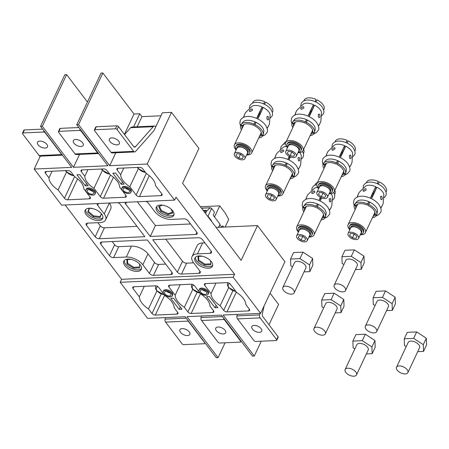 <?xml version="1.0" encoding="UTF-8"?>
<svg xmlns="http://www.w3.org/2000/svg" width="449" height="449" viewBox="0 0 449 449"><rect width="100%" height="100%" fill="white"/><g stroke="black" fill="none" stroke-linecap="round" stroke-linejoin="round"><path stroke-width="0.67" d="M92.634 191.184A3.547 1.858 25.2 0 1 89.66 189.781M87.622 192.099A3.547 1.858 -154.8 0 0 90.945 194.103A3.547 1.858 -154.8 0 0 93.656 193.48A3.547 1.858 -154.8 0 0 93.269 191.846A3.547 1.858 -154.8 0 0 89.946 189.837A3.547 1.858 -154.8 0 0 87.235 190.46A3.547 1.858 -154.8 0 0 87.622 192.099M94.425 191.796A4.995 2.621 -154.8 0 0 89.744 188.967A4.995 2.621 -154.8 0 0 85.927 189.843A4.995 2.621 -154.8 0 0 86.466 192.15A4.995 2.621 -154.8 0 0 91.147 194.978A4.995 2.621 -154.8 0 0 94.963 194.097A4.995 2.621 -154.8 0 0 94.425 191.796M94.963 194.097L95.362 193.255A4.995 2.621 -154.8 0 0 94.823 190.948A4.995 2.621 -154.8 0 0 90.137 188.125A4.995 2.621 -154.8 0 0 86.32 189.001L85.927 189.843M128.487 189.585A3.547 1.858 25.2 0 1 125.512 188.182M123.469 190.499A3.547 1.858 -154.8 0 0 126.798 192.503A3.547 1.858 -154.8 0 0 129.503 191.88A3.547 1.858 -154.8 0 0 129.121 190.247A3.547 1.858 -154.8 0 0 125.799 188.243A3.547 1.858 -154.8 0 0 123.088 188.861A3.547 1.858 -154.8 0 0 123.469 190.499M130.277 190.196A4.995 2.621 -154.8 0 0 125.591 187.368A4.995 2.621 -154.8 0 0 121.774 188.243A4.995 2.621 -154.8 0 0 122.319 190.55A4.995 2.621 -154.8 0 0 127 193.379A4.995 2.621 -154.8 0 0 130.816 192.498A4.995 2.621 -154.8 0 0 130.277 190.196M130.816 192.498L131.215 191.656A4.995 2.621 -154.8 0 0 130.676 189.349A4.995 2.621 -154.8 0 0 125.989 186.526A4.995 2.621 -154.8 0 0 122.173 187.401L121.774 188.243M205.765 291.334A3.547 1.858 25.2 0 1 202.785 289.931M200.748 292.248A3.547 1.858 -154.8 0 0 204.076 294.252A3.547 1.858 -154.8 0 0 206.781 293.629A3.547 1.858 -154.8 0 0 206.4 291.996A3.547 1.858 -154.8 0 0 203.077 289.992A3.547 1.858 -154.8 0 0 200.366 290.61A3.547 1.858 -154.8 0 0 200.748 292.248M207.556 291.945A4.995 2.621 -154.8 0 0 202.869 289.117A4.995 2.621 -154.8 0 0 199.053 289.992A4.995 2.621 -154.8 0 0 199.592 292.299A4.995 2.621 -154.8 0 0 204.278 295.128A4.995 2.621 -154.8 0 0 208.095 294.247A4.995 2.621 -154.8 0 0 207.556 291.945M208.095 294.247L208.493 293.405A4.995 2.621 -154.8 0 0 207.954 291.098A4.995 2.621 -154.8 0 0 203.268 288.275A4.995 2.621 -154.8 0 0 199.451 289.15L199.053 289.992M169.913 292.933A3.547 1.858 25.2 0 1 166.938 291.53M164.901 293.848A3.547 1.858 -154.8 0 0 168.223 295.852A3.547 1.858 -154.8 0 0 170.934 295.229A3.547 1.858 -154.8 0 0 170.547 293.595A3.547 1.858 -154.8 0 0 167.224 291.586A3.547 1.858 -154.8 0 0 164.514 292.209A3.547 1.858 -154.8 0 0 164.901 293.848M171.703 293.545A4.995 2.621 -154.8 0 0 167.022 290.716A4.995 2.621 -154.8 0 0 163.206 291.592A4.995 2.621 -154.8 0 0 163.745 293.899A4.995 2.621 -154.8 0 0 168.426 296.727A4.995 2.621 -154.8 0 0 172.242 295.846A4.995 2.621 -154.8 0 0 171.703 293.545M172.242 295.846L172.641 295.004A4.995 2.621 -154.8 0 0 172.102 292.697A4.995 2.621 -154.8 0 0 167.415 289.874A4.995 2.621 -154.8 0 0 163.599 290.75L163.206 291.592M195.994 262.418A9.67 5.068 -154.8 0 0 205.058 267.89A9.67 5.068 -154.8 0 0 212.45 266.19A9.67 5.068 -154.8 0 0 211.4 261.728A9.67 5.068 -154.8 0 0 202.336 256.256A9.67 5.068 -154.8 0 0 194.95 257.956A9.67 5.068 -154.8 0 0 195.994 262.418M195.416 257.266A9.67 5.068 -154.8 0 0 196.696 260.925A9.67 5.068 -154.8 0 0 205.03 266.212A9.67 5.068 -154.8 0 0 212.68 265.393M157.352 211.541A9.67 5.068 -154.8 0 0 166.422 217.013A9.67 5.068 -154.8 0 0 173.808 215.318A9.67 5.068 -154.8 0 0 172.764 210.856A9.67 5.068 -154.8 0 0 163.7 205.384A9.67 5.068 -154.8 0 0 156.308 207.084A9.67 5.068 -154.8 0 0 157.352 211.541M156.78 206.394A9.67 5.068 -154.8 0 0 158.054 210.053A9.67 5.068 -154.8 0 0 166.394 215.34A9.67 5.068 -154.8 0 0 174.044 214.515M86.219 214.717A9.67 5.068 -154.8 0 0 95.283 220.19A9.67 5.068 -154.8 0 0 102.669 218.489A9.67 5.068 -154.8 0 0 101.626 214.027A9.67 5.068 -154.8 0 0 92.561 208.555A9.67 5.068 -154.8 0 0 85.175 210.255A9.67 5.068 -154.8 0 0 86.219 214.717M85.641 209.565A9.67 5.068 -154.8 0 0 86.921 213.224A9.67 5.068 -154.8 0 0 95.255 218.511A9.67 5.068 -154.8 0 0 102.905 217.686M124.856 265.589A9.67 5.068 -154.8 0 0 133.925 271.061A9.67 5.068 -154.8 0 0 141.312 269.361A9.67 5.068 -154.8 0 0 140.268 264.904A9.67 5.068 -154.8 0 0 131.198 259.432A9.67 5.068 -154.8 0 0 123.812 261.127A9.67 5.068 -154.8 0 0 124.856 265.589M124.278 260.437A9.67 5.068 -154.8 0 0 125.557 264.102A9.67 5.068 -154.8 0 0 133.892 269.383A9.67 5.068 -154.8 0 0 141.542 268.564M109.999 141.57A5.478 2.874 -154.8 0 0 115.135 144.673A5.478 2.874 -154.8 0 0 119.322 143.708A5.478 2.874 -154.8 0 0 118.732 141.182A5.478 2.874 -154.8 0 0 113.591 138.079A5.478 2.874 -154.8 0 0 109.41 139.044A5.478 2.874 -154.8 0 0 109.999 141.57M73.945 143.18A5.478 2.874 -154.8 0 0 79.08 146.279A5.478 2.874 -154.8 0 0 83.267 145.319A5.478 2.874 -154.8 0 0 82.678 142.788A5.478 2.874 -154.8 0 0 77.537 139.69A5.478 2.874 -154.8 0 0 73.35 140.649A5.478 2.874 -154.8 0 0 73.945 143.18M38.092 144.78A5.478 2.874 -154.8 0 0 43.227 147.878A5.478 2.874 -154.8 0 0 47.414 146.918A5.478 2.874 -154.8 0 0 46.825 144.387A5.478 2.874 -154.8 0 0 41.684 141.289A5.478 2.874 -154.8 0 0 37.503 142.249A5.478 2.874 -154.8 0 0 38.092 144.78M180.498 332.277A5.478 2.874 -154.8 0 0 185.633 335.375A5.478 2.874 -154.8 0 0 189.82 334.415A5.478 2.874 -154.8 0 0 189.225 331.884A5.478 2.874 -154.8 0 0 184.09 328.786A5.478 2.874 -154.8 0 0 179.903 329.746A5.478 2.874 -154.8 0 0 180.498 332.277M216.345 330.677A5.478 2.874 -154.8 0 0 221.486 333.775A5.478 2.874 -154.8 0 0 225.673 332.816A5.478 2.874 -154.8 0 0 225.078 330.284A5.478 2.874 -154.8 0 0 219.943 327.186A5.478 2.874 -154.8 0 0 215.756 328.146A5.478 2.874 -154.8 0 0 216.345 330.677M252.405 329.066A5.478 2.874 -154.8 0 0 257.541 332.17A5.478 2.874 -154.8 0 0 261.728 331.205A5.478 2.874 -154.8 0 0 261.133 328.679A5.478 2.874 -154.8 0 0 255.997 325.576A5.478 2.874 -154.8 0 0 251.81 326.541A5.478 2.874 -154.8 0 0 252.405 329.066M46.247 171.484L45.433 173.219A2.576 1.353 25.2 0 1 45.153 172.029A2.576 1.353 25.2 0 1 46.241 171.484L67.81 170.519A2.576 1.353 25.2 0 1 71.11 172.074L74.635 176.71A18.695 9.799 25.2 0 1 81.269 182.648A18.695 9.799 25.2 0 1 83.795 188.771L90.12 197.1A2.576 1.353 25.2 0 1 90.401 198.29A2.576 1.353 25.2 0 1 89.312 198.828L90.126 197.105M82.1 169.885L81.28 171.619A2.576 1.353 25.2 0 1 81.005 170.429A2.576 1.353 25.2 0 1 82.088 169.885L103.663 168.925A2.576 1.353 25.2 0 1 106.963 170.474L110.488 175.11A18.695 9.799 25.2 0 1 117.122 181.048A18.695 9.799 25.2 0 1 119.647 187.171L125.973 195.5A2.576 1.353 25.2 0 1 126.253 196.69A2.576 1.353 25.2 0 1 125.164 197.234L125.978 195.506M117.947 168.285L117.133 170.019A2.576 1.353 25.2 0 1 116.858 168.83A2.576 1.353 25.2 0 1 117.941 168.285L139.516 167.325A2.576 1.353 25.2 0 1 142.816 168.875L146.335 173.51A18.695 9.799 25.2 0 1 152.969 179.448A18.695 9.799 25.2 0 1 155.494 185.572L161.825 193.901A2.576 1.353 25.2 0 1 162.1 195.091A2.576 1.353 25.2 0 1 161.017 195.635L161.825 193.906M164.648 295.223L155.303 315.08L176.872 314.12L177.686 312.392L174.161 307.75A18.695 9.799 -154.8 0 0 171.636 301.627A18.695 9.799 -154.8 0 0 165.002 295.689L158.677 287.36A2.576 1.353 25.2 0 0 155.371 285.811L133.802 286.771L132.994 288.505A2.576 1.353 25.2 0 1 132.713 287.315A2.576 1.353 25.2 0 1 133.802 286.771M200.495 293.624L191.151 313.481L212.725 312.521L213.539 310.792L210.009 306.151A18.695 9.799 -154.8 0 0 207.489 300.027A18.695 9.799 -154.8 0 0 200.849 294.089L194.524 285.76A2.576 1.353 25.2 0 0 191.223 284.211L169.649 285.171A2.576 1.353 25.2 0 0 168.566 285.716A2.576 1.353 25.2 0 0 168.846 286.905L175.172 295.234A18.695 9.799 -154.8 0 0 184.331 307.296L187.85 311.932L197.038 292.417M236.348 292.024L227.003 311.881L248.578 310.921L249.386 309.193L245.861 304.551A18.695 9.799 -154.8 0 0 243.336 298.428A18.695 9.799 -154.8 0 0 236.702 292.49L230.376 284.161A2.576 1.353 25.2 0 0 227.076 282.612L205.502 283.572L204.693 285.306A2.576 1.353 25.2 0 1 204.418 284.116A2.576 1.353 25.2 0 1 205.502 283.572M117.099 129.587A1.291 0.673 -154.8 0 0 115.444 128.812L116.847 125.832A1.291 0.673 25.2 0 1 118.497 126.607L117.099 129.587L133.622 151.347A2.576 1.555 87.4 0 0 134.672 151.936A2.576 1.555 87.4 0 0 135.48 151.509L153.945 130.648L162.358 112.766L171.501 112.357L147.193 164.014L109.702 165.687L115.769 152.783M124.418 134.403L134.004 114.029L139.757 113.777L133.549 126.972M109.702 165.687L78.541 124.654L76.74 124.738L107.9 165.765L73.49 167.297L79.563 154.394M121.6 279.306L234.603 274.266L233.199 277.246L260.616 313.351L223.125 315.024L254.286 356.051L252.49 356.136L221.329 315.108L186.913 316.64L218.074 357.668L216.278 357.746L185.117 316.719L147.62 318.392L120.197 282.286L121.6 279.306L65.161 204.997M116.847 125.832L96.305 126.753L94.902 129.733A1.291 0.673 -154.8 0 0 94.357 130.002A1.291 0.673 -154.8 0 0 94.498 130.597L111.026 152.357L133.622 151.347M118.497 126.607L133.639 146.548A2.576 1.555 -92.6 0 0 134.689 147.137A2.576 1.555 -92.6 0 0 135.497 146.711L153.221 126.68L130.625 127.684A3.867 2.335 -92.6 0 1 131.832 127.045L154.428 126.04A3.867 2.335 87.4 0 0 153.221 126.68M94.357 130.002L95.76 127.022A1.291 0.673 25.2 0 1 96.305 126.753M78.861 127.527L60.351 128.352L58.948 131.333A1.291 0.673 -154.8 0 0 58.404 131.608A1.291 0.673 -154.8 0 0 58.544 132.202L75.073 153.962L97.669 152.952A2.576 1.555 87.4 0 0 98.617 153.541M58.404 131.608L59.807 128.627A1.291 0.673 25.2 0 1 60.351 128.352M42.649 129.144L24.398 129.957L22.994 132.938A1.291 0.673 -154.8 0 0 22.45 133.207A1.291 0.673 -154.8 0 0 22.59 133.802L39.119 155.567L61.715 154.557A2.576 1.555 87.4 0 0 62.344 155.068M22.45 133.207L23.853 130.227A1.291 0.673 25.2 0 1 24.398 129.957M237.325 314.39L236.982 315.922L259.584 314.912A2.576 1.555 87.4 0 0 260.111 317.892L237.51 318.897L254.039 340.662A1.291 0.673 -154.8 0 0 255.689 341.436L276.236 340.516A1.291 0.673 -154.8 0 0 276.78 340.247A1.291 0.673 -154.8 0 0 276.64 339.652L278.043 336.671L262.901 316.736A2.576 1.555 -92.6 0 1 262.368 313.756L264.113 305.926M278.043 336.671A1.291 0.673 25.2 0 1 278.178 337.266L276.78 340.247M149.377 273.402L154.518 262.48A3.222 1.689 -154.8 0 0 158.643 264.416L153.502 275.338A3.222 1.689 25.2 0 1 149.377 273.402L142.833 264.787A12.892 6.757 -154.8 0 0 126.326 257.041L131.473 246.114A12.892 6.757 25.2 0 1 147.974 253.859L142.833 264.787M113.614 257.608A3.222 1.689 25.2 0 1 109.489 255.672L114.63 244.744A3.222 1.689 -154.8 0 0 118.761 246.681L113.614 257.608L126.326 257.041M109.489 255.672L100.767 244.183A3.222 1.689 25.2 0 1 100.419 242.696A3.222 1.689 25.2 0 1 101.777 242.017L147.362 239.985L171.978 272.397A3.222 1.689 25.2 0 1 172.326 273.884A3.222 1.689 25.2 0 1 170.968 274.564L171.984 272.403M153.502 275.338L170.968 274.564M234.603 274.266L176.019 197.139L174.616 200.114L61.62 205.154L34.197 169.054L40.27 156.151M197.465 253.87A12.892 6.757 -154.8 0 0 192.032 256.587L197.173 245.659A12.892 6.757 25.2 0 1 202.606 242.943L197.465 253.87L210.177 253.303L211.193 251.143L202.465 239.648A3.222 1.689 25.2 0 0 198.34 237.712L152.755 239.744L177.372 272.156L182.513 261.228L165.754 239.165M192.032 256.587A12.892 6.757 -154.8 0 0 193.424 262.53L199.968 271.145A3.222 1.689 25.2 0 1 200.316 272.633A3.222 1.689 25.2 0 1 198.958 273.312L199.973 271.157M182.513 261.228A3.222 1.689 -154.8 0 0 186.638 263.165L181.497 274.092L198.958 273.312M181.497 274.092A3.222 1.689 25.2 0 1 177.372 272.156M211.187 251.137A3.222 1.689 25.2 0 1 211.535 252.624A3.222 1.689 25.2 0 1 210.177 253.303M87.448 223.142L86.433 225.308A3.222 1.689 25.2 0 1 86.085 223.821A3.222 1.689 25.2 0 1 87.443 223.142L100.155 222.575A12.892 6.757 -154.8 0 0 105.588 219.858A12.892 6.757 -154.8 0 0 104.196 213.915L109.315 203.027M98.494 203.509L97.652 205.3L104.196 213.915M97.652 205.3A3.222 1.689 25.2 0 1 97.304 203.812A3.222 1.689 25.2 0 1 97.484 203.554M117.851 202.651A3.222 1.689 25.2 0 1 120.248 204.289L144.87 236.702L99.285 238.733A3.222 1.689 25.2 0 1 95.154 236.797L100.301 225.869A3.222 1.689 -154.8 0 0 104.426 227.806L137.007 226.352M86.433 225.308L95.154 236.797M145.846 201.399A3.222 1.689 25.2 0 1 148.243 203.043L154.787 211.659A12.892 6.757 -154.8 0 0 171.293 219.404L184.006 218.837A3.222 1.689 25.2 0 1 188.131 220.773L196.853 232.262A3.222 1.689 25.2 0 1 197.201 233.749A3.222 1.689 25.2 0 1 195.843 234.429L196.858 232.268M126.483 202.263L125.641 204.048L150.258 236.46L195.843 234.429M125.641 204.048A3.222 1.689 25.2 0 1 125.293 202.561A3.222 1.689 25.2 0 1 125.473 202.308M241.135 341.189L240.827 341.852A1.291 0.673 -154.8 0 1 240.282 342.121L219.735 343.036A1.291 0.673 -154.8 0 1 218.085 342.261L201.556 320.502A2.576 1.555 -92.6 0 1 201.029 317.527L222.44 316.573M205.081 343.008L204.867 343.451A1.291 0.673 -154.8 0 1 204.329 343.726L183.781 344.641A1.291 0.673 -154.8 0 1 182.131 343.867L165.602 322.107A2.576 1.555 -92.6 0 1 165.075 319.132L186.228 318.184M81.336 130.782L81.14 131.192A1.291 0.673 -154.8 0 0 79.49 130.418L58.948 131.333M115.444 128.812L94.902 129.733M240.827 341.852A1.291 0.673 -154.8 0 0 240.686 341.257L240.877 340.847M223.591 318.088A2.576 1.555 87.4 0 0 224.158 319.497L240.686 341.257M204.867 343.451A1.291 0.673 -154.8 0 0 204.733 342.856L204.823 342.666M187.761 320.199A2.576 1.555 87.4 0 0 188.204 321.097L204.733 342.856M201.371 315.995L201.029 317.527M165.417 317.6L165.075 319.132M81.14 131.192L97.669 152.952M124.541 134.56L130.625 127.684M88.206 185.729L79.793 174.655L76.964 174.779L85.377 185.858L88.206 185.729M124.053 184.129L115.64 173.056L112.817 173.179L121.23 184.258L124.053 184.129M102.4 170.39L93.964 188.316A18.695 9.799 25.2 0 1 84.805 176.255L81.28 171.619M113.44 177.271L103.59 198.194L125.164 197.234M103.59 198.194A2.576 1.353 25.2 0 1 100.29 196.645L110.448 175.059M93.964 188.316L100.29 196.645M34.197 169.054L71.694 167.382L40.533 126.354L42.329 126.27L73.49 167.297M147.193 164.014L174.616 200.114M149.287 175.671L139.443 196.595L161.017 195.635M139.443 196.595A2.576 1.353 25.2 0 1 136.142 195.046L146.301 173.46M138.286 168.712L129.817 186.717L136.142 195.046M129.817 186.717A18.695 9.799 25.2 0 1 120.658 174.655L117.133 170.019M77.587 178.87L67.743 199.794L89.312 198.828M67.743 199.794A2.576 1.353 25.2 0 1 64.437 198.245L74.596 176.659M66.508 172.068L58.112 189.916L64.437 198.245M58.112 189.916A18.695 9.799 25.2 0 1 48.952 177.855L45.433 173.219M171.501 112.357L198.924 148.462L182.563 183.231L241.147 260.364L257.502 225.594L284.924 261.7L260.616 313.351M257.502 225.594L216.137 227.441M270.096 293.214L278.593 304.4L269.002 324.773M40.533 126.354L64.836 74.697L66.637 74.618L87.437 102.007M76.74 124.738L101.047 73.08L102.843 73.002L134.004 114.029M160.933 115.797L141.94 116.645L139.757 113.777M217.849 307.627L209.436 296.548L206.613 296.677L215.026 307.75L217.849 307.627M181.997 309.226L173.583 298.147L170.76 298.271L179.173 309.35L181.997 309.226M177.681 312.386A2.576 1.353 25.2 0 1 177.961 313.576A2.576 1.353 25.2 0 1 176.872 314.12M155.303 315.08A2.576 1.353 25.2 0 1 152.003 313.531L148.479 308.895A18.695 9.799 -154.8 0 1 139.319 296.834L132.994 288.505M191.151 313.481A2.576 1.353 25.2 0 1 187.85 311.932M213.533 310.787A2.576 1.353 25.2 0 1 213.814 311.976A2.576 1.353 25.2 0 1 212.725 312.521M249.386 309.187A2.576 1.353 25.2 0 1 249.661 310.377A2.576 1.353 25.2 0 1 248.578 310.921M227.003 311.881A2.576 1.353 25.2 0 1 223.703 310.332L220.178 305.696A18.695 9.799 -154.8 0 1 211.019 293.635L204.693 285.306M233.199 277.246L120.197 282.286M45.282 132.607L45.186 132.797A1.291 0.673 -154.8 0 0 43.536 132.023L22.994 132.938M260.111 317.892L276.64 339.652M259.584 314.912L259.92 313.385M45.186 132.797L61.715 154.557M228.653 287.691L220.178 305.696M215.975 283.106L211.019 293.635M180.128 284.705L175.172 295.234M192.761 289.375L184.331 307.296M156.875 291.053L148.479 308.895M144.275 286.305L139.319 296.834M123.778 168.027L120.658 174.655M87.925 169.627L84.805 176.255M52.073 171.226L48.952 177.855M237.51 318.897A2.576 1.555 -92.6 0 1 236.982 315.922M134.672 151.936L112.076 152.946A2.576 1.555 -92.6 0 1 111.026 152.357M98.623 153.547L76.122 154.551A2.576 1.555 -92.6 0 1 75.073 153.962M155.809 126.691A3.867 2.335 87.4 0 0 154.428 126.04M62.411 155.163L40.169 156.157A2.576 1.555 -92.6 0 1 39.119 155.567M202.606 242.943L204.89 242.842M186.638 263.165L193.671 262.85M97.876 222.682L100.301 225.869M109.365 203.027A12.892 6.757 25.2 0 1 110.729 208.937L105.588 219.858M118.761 246.681L131.473 246.114M114.63 244.744L112.205 241.551M158.643 264.416L165.675 264.102M154.518 262.48L147.974 253.859M137.36 201.781L155.405 225.533L190.556 223.967M155.405 225.533L150.258 236.46M131.063 259.399L126.876 259.589L127.033 264.034L133.42 268.205L139.65 267.924L139.51 264.018M93.044 208.673L89.132 208.229L87.735 212.096L93.229 216.749L100.116 217.535L101.457 213.814M100.784 213.051L98.763 211.344M162.544 205.165L158.654 206.456L160.815 211.35L167.92 214.605L172.865 212.966L171.198 209.195M202.202 256.227L198.015 256.413L198.172 260.863L204.559 265.028L210.783 264.753L210.648 260.841M204.991 264.113L204.559 265.028M198.744 259.645L198.172 260.863M168.392 213.606L167.92 214.605M161.281 210.368L160.815 211.35M89.261 208.241L87.735 212.096M89.469 208.269L88.346 211.378L93.633 215.857L93.229 216.749M133.853 267.284L133.42 268.205M127.606 262.822L127.033 264.034M127.488 259.561L127.623 263.277L133.763 267.29L139.617 267.026M101.362 213.696L100.256 216.614L101.328 213.651M93.633 215.857L100.256 216.614M159.434 206.192L161.354 210.542L168.19 213.673L172.539 212.231M198.626 256.385L198.761 260.106L204.901 264.113L210.755 263.855M180.29 306.976L179.173 309.35M216.143 305.376L215.026 307.75M122.347 181.884L121.23 184.258M86.5 183.484L85.377 185.858M137.158 126.809L141.94 116.645M254.286 356.051L261.279 341.184M218.074 357.668L225.072 342.8M42.329 126.27L66.637 74.618M78.541 124.654L102.843 73.002M396.501 367.248L408.186 342.419A6.286 3.295 25.2 0 1 412.985 341.313A6.286 3.295 25.2 0 1 418.878 344.871A6.286 3.295 25.2 0 1 419.557 347.767L407.872 372.603A6.286 3.295 25.2 0 1 403.073 373.708A6.286 3.295 25.2 0 1 397.18 370.15A6.286 3.295 25.2 0 1 396.501 367.248A6.286 3.295 25.2 0 1 401.299 366.148A6.286 3.295 25.2 0 1 407.192 369.701A6.286 3.295 25.2 0 1 407.872 372.603M406.199 346.639L404.47 345.511L404.235 338.799L413.636 338.378L423.272 344.675L423.514 351.387L417.738 351.646M413.636 338.378L416.672 331.923L407.271 332.344L404.235 338.799M416.672 331.923L426.309 338.215L423.272 344.675M426.309 338.215L426.55 344.927L423.514 351.387M380.73 207.831A19.47 16.557 19.3 0 0 383.149 203.52L383.833 194.451A10.664 5.59 -154.8 0 0 382.464 191.644A10.664 5.59 -154.8 0 0 376.834 187.199L376.559 187.62L375.678 187.205L375.824 186.722A10.664 5.59 -154.8 0 0 368.814 185.235A10.664 5.59 -154.8 0 0 365.812 185.97L359.194 192.385A19.47 16.557 -149.3 0 0 357.471 196.892M381.656 206.725L380.791 208.039A19.47 16.557 30.7 0 0 381.656 206.725A19.47 16.557 30.7 0 0 382.464 205.154M373.175 195.068A7.734 4.058 25.2 0 1 373.029 195.006A17.668 0.814 -66.4 0 1 372.154 197.021M368.842 201.702L367.203 205.07L368.741 201.657A11.59 6.078 25.2 0 0 363.247 200.119C367.557 200.748 371.329 202.527 374.567 205.446A11.59 6.078 25.2 0 1 375.959 207A11.59 6.078 25.2 0 1 377.446 211.647L376.834 214.487A12.246 6.421 25.2 0 1 376.717 214.903L374.971 214.459A10.479 5.495 25.2 0 0 375.072 214.106A10.479 5.495 25.2 0 0 373.725 209.902A10.479 5.495 25.2 0 0 368.191 205.535L369.836 202.173A11.59 6.078 25.2 0 1 374.567 205.446M349.793 229.776A9.541 5.001 25.2 0 1 349.131 228.99A9.541 5.001 25.2 0 1 348.098 224.59A9.541 5.001 25.2 0 1 355.389 222.912A9.541 5.001 25.2 0 1 364.335 228.311A9.541 5.001 25.2 0 1 365.363 232.717A9.541 5.001 25.2 0 1 360.289 234.715M369.746 202.129L368.191 205.535M371.166 196.561A9.541 5.001 25.2 0 1 372.221 197.06M356.512 204.957L356.029 205.569A10.479 5.495 25.2 0 1 356.248 205.249A10.479 5.495 25.2 0 1 360.317 203.61A10.479 5.495 25.2 0 1 367.203 205.07M375.757 187.239L375.718 187.317A17.668 0.814 113.6 0 0 370.431 198.177M366.075 189.966L363.898 191.308L363.14 191.038L363.202 190.095L365.346 188.709L366.115 188.995L366.075 189.966M356.029 205.569L354.575 204.508A12.246 6.421 25.2 0 1 354.833 204.132L356.629 201.854A11.59 6.078 25.2 0 1 361.125 200.035A11.59 6.078 25.2 0 1 363.247 200.119M355.159 209.593A12.246 6.421 25.2 0 1 354.289 205.114L354.699 204.598M354.833 204.132A12.246 6.421 25.2 0 1 359.582 202.213A12.246 6.421 25.2 0 1 367.636 203.925M368.797 204.469A12.246 6.421 25.2 0 1 375.263 209.576A12.246 6.421 25.2 0 1 376.834 214.487M371.519 198.694A19.47 0.836 -63.3 0 0 376.834 187.199M380.556 196.763L381.28 196.112L381.998 196.527L382.301 199.059L381.611 199.71L380.915 199.294L380.556 196.763M380.842 199.126L380.539 196.589M370.352 198.144A19.47 0.898 -66.4 0 1 375.824 186.722M357.292 196.965A19.47 16.557 -160.7 0 1 357.701 195.584A19.47 16.557 -160.7 0 1 358.386 193.957M375.134 213.14L374.73 214.981L376.436 215.509L376.576 214.863M376.436 215.509A12.246 6.421 25.2 0 1 372.423 217.714M374.73 214.981A10.479 5.495 25.2 0 1 373.046 216.39M360.496 234.277A7.639 4.007 -154.8 0 0 363.269 232.7L363.645 231.903A7.639 4.007 -154.8 0 0 362.82 228.378A7.639 4.007 -154.8 0 0 355.659 224.057A7.639 4.007 -154.8 0 0 349.822 225.398L349.445 226.195A7.639 4.007 -154.8 0 0 350.001 229.332M363.269 232.7A7.639 4.007 -154.8 0 0 362.444 229.175A7.639 4.007 -154.8 0 0 355.282 224.854A7.639 4.007 -154.8 0 0 349.445 226.195M360.777 233.688A6.028 3.16 -154.8 0 0 361.344 233.009L361.81 232.015A6.028 3.16 -154.8 0 0 361.159 229.231A6.028 3.16 -154.8 0 0 355.507 225.825A6.028 3.16 -154.8 0 0 350.905 226.88L350.439 227.873A6.028 3.16 -154.8 0 0 350.276 228.743M361.344 233.009A6.028 3.16 -154.8 0 0 360.693 230.225A6.028 3.16 -154.8 0 0 355.041 226.818A6.028 3.16 -154.8 0 0 350.439 227.873M358.571 238.374L361.142 232.913A5.803 3.042 -154.8 0 0 360.513 230.236A5.803 3.042 -154.8 0 0 355.075 226.953A5.803 3.042 -154.8 0 0 350.641 227.969L348.07 233.435A5.803 3.042 -154.8 0 0 348.699 236.112A5.803 3.042 -154.8 0 0 354.138 239.396A5.803 3.042 -154.8 0 0 358.571 238.374A5.803 3.042 -154.8 0 0 357.943 235.697A5.803 3.042 -154.8 0 0 352.504 232.414A5.803 3.042 -154.8 0 0 348.07 233.435M356.074 238.391L356.994 236.449L354.244 233.957L350.568 233.413L349.642 235.36L352.398 237.847L356.074 238.391L356.989 236.443M354.227 233.957L352.398 237.847M378.249 184.135L379.338 181.907A10.961 5.747 25.2 0 1 385.13 186.475A10.961 5.747 25.2 0 1 386.432 191.24L385.893 191.762M379.338 181.907L378.176 184.101M376.492 187.581L376.453 187.665A17.668 0.758 116.7 0 1 371.446 198.654M375.128 213.741L374.971 214.459M377.283 183.686L378.299 181.418L377.362 183.72M366.558 182.67L366.614 181.94A10.961 5.747 25.2 0 1 371.099 179.892A10.961 5.747 25.2 0 1 378.299 181.418M366.232 189.876L364.083 191.263M366.272 182.794A10.961 5.747 25.2 0 1 366.362 182.485M372.631 193.407A7.734 4.058 25.2 0 0 372.833 193.513L374.112 190.617A9.244 4.844 25.2 0 1 374.006 190.561M372.833 193.513L372.294 194.664A7.734 4.058 25.2 0 1 372.092 194.557M372.294 194.664A17.668 0.758 -63.3 0 0 371.301 196.623M355.782 208.269A10.479 5.495 25.2 0 1 355.788 206.091L354.289 205.114M356.972 204.576L355.788 206.091M373.714 193.923A7.734 4.058 25.2 0 1 373.568 193.856L373.029 195.006M375.033 191.044A9.244 4.844 25.2 0 1 374.988 191.027L373.568 193.856M385.966 191.987L386.174 191.785A10.961 5.747 25.2 0 1 385.988 192.065M221.772 227.188L219.713 224.478M223.664 227.104L222.698 225.836L222.07 227.177M214.51 216.962L219.741 205.85L225.286 213.152L228.698 219.415L225.112 227.042M200.4 206.714L219.741 205.85M210.704 207.876L210.233 207.814L210.704 207.876A3.609 1.891 -154.8 0 0 211.619 208.443L214.235 211.889A0.516 0.309 -92.6 0 1 214.302 212.613L213.275 215.335L219.814 223.944L219.482 225.718L218.725 227.323L218.41 226.925L218.214 227.346M203.599 210.929L204.525 210.89L204.16 211.67M207.724 216.356L208.392 216.648L211.384 220.582L211.316 221.088M205.519 213.455L206.736 210.862L206.4 210.413A0.516 0.309 -92.6 0 0 205.962 210.486L204.929 212.68M201.528 208.201L210.233 207.814L206.703 211.013A3.609 1.891 -154.8 0 1 206.736 210.862M211.619 208.443L207.893 216.351M329.37 210.121A19.47 16.557 19.3 0 0 331.789 205.816L332.468 196.746A10.664 5.59 -154.8 0 0 331.104 193.934A10.664 5.59 -154.8 0 0 330.874 193.637M317.651 187.519A10.664 5.59 -154.8 0 0 317.454 187.525A10.664 5.59 -154.8 0 0 314.446 188.26L307.829 194.675A19.47 16.557 -149.3 0 0 306.106 199.182M329.426 210.306A19.47 16.557 30.7 0 0 330.29 209.015A19.47 16.557 30.7 0 0 331.098 207.444M321.417 197.869A17.668 0.814 -66.4 0 1 320.788 199.311M317.477 203.998L315.838 207.359L317.376 203.953A11.59 6.078 25.2 0 0 311.881 202.409C316.197 203.043 319.969 204.817 323.201 207.735A11.59 6.078 25.2 0 1 324.599 209.29A11.59 6.078 25.2 0 1 326.086 213.943L325.474 216.777A12.246 6.421 25.2 0 1 325.357 217.193L323.611 216.749A10.479 5.495 25.2 0 0 323.707 216.396A10.479 5.495 25.2 0 0 322.365 212.192A10.479 5.495 25.2 0 0 316.831 207.831L318.476 204.469A11.59 6.078 25.2 0 1 323.201 207.735M298.428 232.066A9.541 5.001 25.2 0 1 297.766 231.28A9.541 5.001 25.2 0 1 296.738 226.88A9.541 5.001 25.2 0 1 304.024 225.207A9.541 5.001 25.2 0 1 312.97 230.606A9.541 5.001 25.2 0 1 314.003 235.007A9.541 5.001 25.2 0 1 308.929 237.005M318.38 204.418L316.831 207.831M319.8 198.851A9.541 5.001 25.2 0 1 320.861 199.35M305.152 207.247L304.669 207.859A10.479 5.495 25.2 0 1 304.888 207.539A10.479 5.495 25.2 0 1 308.951 205.9A10.479 5.495 25.2 0 1 315.838 207.359M320.457 197.425A17.668 0.814 113.6 0 0 319.065 200.467M314.715 192.256L312.532 193.598L311.774 193.334L311.836 192.385L313.98 190.999L314.755 191.285L314.715 192.256M304.669 207.859L303.21 206.798A12.246 6.421 25.2 0 1 303.468 206.422L305.264 204.143A11.59 6.078 25.2 0 1 309.759 202.325A11.59 6.078 25.2 0 1 311.881 202.409M303.793 211.883A12.246 6.421 25.2 0 1 302.929 207.41L303.333 206.888M303.468 206.422A12.246 6.421 25.2 0 1 308.222 204.503A12.246 6.421 25.2 0 1 316.27 206.214M317.432 206.759A12.246 6.421 25.2 0 1 323.903 211.866A12.246 6.421 25.2 0 1 325.474 216.777M320.154 200.984A19.47 0.836 -63.3 0 0 321.624 197.953M329.19 199.053L329.914 198.402L330.638 198.817L330.935 201.354L330.245 201.999L329.555 201.59L329.19 199.053M329.476 201.416L329.173 198.879M318.986 200.434A19.47 0.898 -66.4 0 1 320.378 197.386M305.932 199.255A19.47 16.557 -160.7 0 1 306.336 197.88A19.47 16.557 -160.7 0 1 307.026 196.247M323.768 215.43L323.364 217.271L325.07 217.804L325.211 217.159M325.07 217.804A12.246 6.421 25.2 0 1 321.057 220.004M323.364 217.271A10.479 5.495 25.2 0 1 321.68 218.68M309.137 236.567A7.639 4.007 -154.8 0 0 311.909 234.99L312.279 234.198A7.639 4.007 -154.8 0 0 311.454 230.674A7.639 4.007 -154.8 0 0 304.293 226.347A7.639 4.007 -154.8 0 0 298.456 227.694L298.085 228.485A7.639 4.007 -154.8 0 0 298.636 231.628M311.909 234.99A7.639 4.007 -154.8 0 0 311.084 231.465A7.639 4.007 -154.8 0 0 303.917 227.143A7.639 4.007 -154.8 0 0 298.085 228.485M309.412 235.978A6.028 3.16 -154.8 0 0 309.984 235.298L310.45 234.305A6.028 3.16 -154.8 0 0 309.799 231.521A6.028 3.16 -154.8 0 0 304.147 228.114A6.028 3.16 -154.8 0 0 299.539 229.17L299.073 230.163A6.028 3.16 -154.8 0 0 298.916 231.039M309.984 235.298A6.028 3.16 -154.8 0 0 309.333 232.515A6.028 3.16 -154.8 0 0 303.681 229.108A6.028 3.16 -154.8 0 0 299.073 230.163M307.206 240.664L309.776 235.203A5.803 3.042 -154.8 0 0 309.148 232.526A5.803 3.042 -154.8 0 0 303.709 229.243A5.803 3.042 -154.8 0 0 299.281 230.258L296.705 235.725A5.803 3.042 -154.8 0 0 297.333 238.402A5.803 3.042 -154.8 0 0 302.772 241.685A5.803 3.042 -154.8 0 0 307.206 240.664A5.803 3.042 -154.8 0 0 306.577 237.987A5.803 3.042 -154.8 0 0 301.139 234.704A5.803 3.042 -154.8 0 0 296.705 235.725M304.708 240.681L305.634 238.739L302.879 236.253L299.202 235.708L298.282 237.65L301.032 240.136L304.708 240.681L305.629 238.733M302.867 236.247L301.032 240.136M334.533 194.052L335.066 193.53A10.961 5.747 25.2 0 0 334.786 190.455M321.546 197.919A17.668 0.758 116.7 0 1 320.086 200.944M323.763 216.031L323.611 216.749M315.198 184.96L315.254 184.23A10.961 5.747 25.2 0 1 317.387 182.608M314.867 192.166L312.723 193.553M314.912 185.083A10.961 5.747 25.2 0 1 315.002 184.78M320.642 197.521A17.668 0.758 -63.3 0 0 319.941 198.913M304.416 210.559A10.479 5.495 25.2 0 1 304.422 208.381L302.929 207.41M305.612 206.866L304.422 208.381M334.6 194.282L334.814 194.08A10.961 5.747 25.2 0 1 334.623 194.361M349.569 166.804A19.47 16.557 19.3 0 0 351.988 162.493L352.673 153.423A10.664 5.59 -154.8 0 0 351.303 150.611A10.664 5.59 -154.8 0 0 345.674 146.172L345.399 146.593L344.518 146.178L344.664 145.695A10.664 5.59 -154.8 0 0 337.654 144.208A10.664 5.59 -154.8 0 0 334.651 144.943L328.034 151.358A19.47 16.557 -149.3 0 0 326.311 155.865M350.495 165.698L349.631 167.011A19.47 16.557 30.7 0 0 350.495 165.698A19.47 16.557 30.7 0 0 351.303 164.121M342.015 154.041A7.734 4.058 25.2 0 1 341.869 153.979A17.668 0.814 -66.4 0 1 340.993 155.994M337.682 160.675L336.043 164.042L337.581 160.63A11.59 6.078 25.2 0 0 332.086 159.092C336.396 159.721 340.168 161.5 343.406 164.418A11.59 6.078 25.2 0 1 344.798 165.973A11.59 6.078 25.2 0 1 346.286 170.62L345.674 173.46A12.246 6.421 25.2 0 1 345.556 173.875L343.811 173.432A10.479 5.495 25.2 0 0 343.912 173.078A10.479 5.495 25.2 0 0 342.565 168.875A10.479 5.495 25.2 0 0 337.031 164.508L338.675 161.146A11.59 6.078 25.2 0 1 343.406 164.418M318.633 188.748A9.541 5.001 25.2 0 1 317.971 187.963A9.541 5.001 25.2 0 1 316.938 183.562A9.541 5.001 25.2 0 1 324.229 181.884A9.541 5.001 25.2 0 1 333.175 187.284A9.541 5.001 25.2 0 1 334.202 191.684A9.541 5.001 25.2 0 1 329.128 193.687M338.585 161.101L337.031 164.508M340.005 155.534A9.541 5.001 25.2 0 1 341.06 156.028M325.351 163.93L324.868 164.542A10.479 5.495 25.2 0 1 325.087 164.222A10.479 5.495 25.2 0 1 329.156 162.577A10.479 5.495 25.2 0 1 336.043 164.042M344.596 146.211L344.557 146.29A17.668 0.814 113.6 0 0 339.27 157.15M334.915 148.939L332.737 150.28L331.979 150.011L332.041 149.068L334.185 147.682L334.954 147.968L334.915 148.939M324.868 164.542L323.415 163.481A12.246 6.421 25.2 0 1 323.673 163.105L325.469 160.826A11.59 6.078 25.2 0 1 329.964 159.008A11.59 6.078 25.2 0 1 332.086 159.092M323.998 168.56A12.246 6.421 25.2 0 1 323.128 164.087L323.538 163.571M323.673 163.105A12.246 6.421 25.2 0 1 328.421 161.185A12.246 6.421 25.2 0 1 336.475 162.897M337.637 163.442A12.246 6.421 25.2 0 1 344.102 168.543A12.246 6.421 25.2 0 1 345.674 173.46M340.359 157.661A19.47 0.836 -63.3 0 0 345.674 146.172M349.395 155.736L350.119 155.085L350.837 155.5L351.14 158.031L350.45 158.682L349.754 158.267L349.395 155.736M349.681 158.099L349.378 155.562M339.191 157.116A19.47 0.898 -66.4 0 1 344.664 145.695M326.131 155.938A19.47 16.557 -160.7 0 1 326.541 154.557A19.47 16.557 -160.7 0 1 327.226 152.929M343.973 172.113L343.569 173.954L345.275 174.481L345.416 173.836M345.275 174.481A12.246 6.421 25.2 0 1 341.262 176.687M343.569 173.954A10.479 5.495 25.2 0 1 341.885 175.363M329.336 193.244A7.639 4.007 -154.8 0 0 332.108 191.672L332.485 190.876A7.639 4.007 -154.8 0 0 331.659 187.351A7.639 4.007 -154.8 0 0 324.498 183.029A7.639 4.007 -154.8 0 0 318.661 184.371L318.285 185.168A7.639 4.007 -154.8 0 0 318.841 188.305M332.108 191.672A7.639 4.007 -154.8 0 0 331.283 188.148A7.639 4.007 -154.8 0 0 324.122 183.826A7.639 4.007 -154.8 0 0 318.285 185.168M329.617 192.66A6.028 3.16 -154.8 0 0 330.183 191.981L330.649 190.988A6.028 3.16 -154.8 0 0 329.998 188.204A6.028 3.16 -154.8 0 0 324.346 184.792A6.028 3.16 -154.8 0 0 319.744 185.852L319.278 186.846A6.028 3.16 -154.8 0 0 319.116 187.716M330.183 191.981A6.028 3.16 -154.8 0 0 329.532 189.197A6.028 3.16 -154.8 0 0 323.881 185.785A6.028 3.16 -154.8 0 0 319.278 186.846M327.411 197.347L329.981 191.88A5.803 3.042 -154.8 0 0 329.353 189.209A5.803 3.042 -154.8 0 0 323.914 185.925A5.803 3.042 -154.8 0 0 319.48 186.941L316.91 192.408A5.803 3.042 -154.8 0 0 317.538 195.079A5.803 3.042 -154.8 0 0 322.977 198.363A5.803 3.042 -154.8 0 0 327.411 197.347A5.803 3.042 -154.8 0 0 326.782 194.67A5.803 3.042 -154.8 0 0 321.344 191.386A5.803 3.042 -154.8 0 0 316.91 192.408M324.913 197.364L325.834 195.422L323.084 192.93L319.407 192.385L318.481 194.333L321.237 196.819L324.913 197.364L325.828 195.416M323.067 192.93L321.237 196.819M347.088 143.108L348.177 140.879A10.961 5.747 25.2 0 1 353.969 145.448A10.961 5.747 25.2 0 1 355.271 150.213L354.732 150.735M348.177 140.879L347.015 143.074M345.332 146.554L345.292 146.638A17.668 0.758 116.7 0 1 340.286 157.627M343.968 172.708L343.811 173.432M346.123 142.659L347.139 140.391L346.201 142.692M335.397 141.643L335.454 140.913A10.961 5.747 25.2 0 1 339.938 138.864A10.961 5.747 25.2 0 1 347.139 140.391M335.072 148.849L332.922 150.235M335.111 141.766A10.961 5.747 25.2 0 1 335.201 141.457M341.47 152.379A7.734 4.058 25.2 0 0 341.672 152.486L342.952 149.59A9.244 4.844 25.2 0 1 342.845 149.534M341.672 152.486L341.133 153.631A7.734 4.058 25.2 0 1 340.931 153.53M341.133 153.631A17.668 0.758 -63.3 0 0 340.14 155.595M324.621 167.241A10.479 5.495 25.2 0 1 324.627 165.064L323.128 164.087M325.811 163.548L324.627 165.064M342.553 152.896A7.734 4.058 25.2 0 1 342.407 152.828L341.869 153.979M343.872 150.017A9.244 4.844 25.2 0 1 343.827 150L342.407 152.828M354.805 150.959L355.013 150.757A10.961 5.747 25.2 0 1 354.828 151.038M298.209 169.093A19.47 16.557 19.3 0 0 300.628 164.783L301.307 155.713A10.664 5.59 -154.8 0 0 299.943 152.907A10.664 5.59 -154.8 0 0 299.713 152.609M286.49 146.492A10.664 5.59 -154.8 0 0 286.294 146.497A10.664 5.59 -154.8 0 0 283.285 147.233L276.668 153.648A19.47 16.557 -149.3 0 0 274.945 158.155M298.265 169.279A19.47 16.557 30.7 0 0 299.129 167.988A19.47 16.557 30.7 0 0 299.938 166.416M290.256 156.841A17.668 0.814 -66.4 0 1 289.627 158.284M286.316 162.97L284.677 166.332L286.215 162.925A11.59 6.078 25.2 0 0 280.72 161.382C285.036 162.01 288.808 163.79 292.041 166.708A11.59 6.078 25.2 0 1 293.438 168.263A11.59 6.078 25.2 0 1 294.926 172.91L294.314 175.75A12.246 6.421 25.2 0 1 294.196 176.165L292.451 175.722A10.479 5.495 25.2 0 0 292.546 175.368A10.479 5.495 25.2 0 0 291.205 171.164A10.479 5.495 25.2 0 0 285.671 166.798L287.315 163.436A11.59 6.078 25.2 0 1 292.041 166.708M267.267 191.038A9.541 5.001 25.2 0 1 266.605 190.253A9.541 5.001 25.2 0 1 265.578 185.852A9.541 5.001 25.2 0 1 272.863 184.18A9.541 5.001 25.2 0 1 281.809 189.579A9.541 5.001 25.2 0 1 282.842 193.979A9.541 5.001 25.2 0 1 277.768 195.977M287.22 163.391L285.671 166.798M288.64 157.823A9.541 5.001 25.2 0 1 289.7 158.323M273.991 166.22L273.508 166.832A10.479 5.495 25.2 0 1 273.727 166.512A10.479 5.495 25.2 0 1 277.791 164.873A10.479 5.495 25.2 0 1 284.677 166.332M289.296 156.398A17.668 0.814 113.6 0 0 287.904 159.44M283.555 151.229L281.371 152.57L280.614 152.301L280.676 151.358L282.819 149.972L283.594 150.258L283.555 151.229M273.508 166.832L272.049 165.771A12.246 6.421 25.2 0 1 272.307 165.395L274.103 163.116A11.59 6.078 25.2 0 1 278.599 161.298A11.59 6.078 25.2 0 1 280.72 161.382M272.633 170.856A12.246 6.421 25.2 0 1 271.768 166.377L272.173 165.861M272.307 165.395A12.246 6.421 25.2 0 1 277.061 163.475A12.246 6.421 25.2 0 1 285.109 165.187M286.271 165.732A12.246 6.421 25.2 0 1 292.742 170.839A12.246 6.421 25.2 0 1 294.314 175.75M288.993 159.956A19.47 0.836 -63.3 0 0 290.464 156.926M298.029 158.026L298.753 157.374L299.477 157.79L299.775 160.327L299.09 160.972L298.394 160.557L298.029 158.026M298.316 160.388L298.013 157.852M287.826 159.406A19.47 0.898 -66.4 0 1 289.218 156.359M274.771 158.228A19.47 16.557 -160.7 0 1 275.175 156.853A19.47 16.557 -160.7 0 1 275.866 155.219M292.608 174.403L292.204 176.244L293.91 176.771L294.05 176.131M293.91 176.771A12.246 6.421 25.2 0 1 289.897 178.977M292.204 176.244A10.479 5.495 25.2 0 1 290.52 177.652M277.976 195.54A7.639 4.007 -154.8 0 0 280.748 193.962L281.119 193.165A7.639 4.007 -154.8 0 0 280.294 189.646A7.639 4.007 -154.8 0 0 273.132 185.319A7.639 4.007 -154.8 0 0 267.295 186.661L266.925 187.458A7.639 4.007 -154.8 0 0 267.475 190.595M280.748 193.962A7.639 4.007 -154.8 0 0 279.923 190.438A7.639 4.007 -154.8 0 0 272.756 186.116A7.639 4.007 -154.8 0 0 266.925 187.458M278.251 194.95A6.028 3.16 -154.8 0 0 278.823 194.271L279.289 193.278A6.028 3.16 -154.8 0 0 278.638 190.494A6.028 3.16 -154.8 0 0 272.986 187.087A6.028 3.16 -154.8 0 0 268.379 188.142L267.913 189.136A6.028 3.16 -154.8 0 0 267.756 190.006M278.823 194.271A6.028 3.16 -154.8 0 0 278.172 191.487A6.028 3.16 -154.8 0 0 272.521 188.08A6.028 3.16 -154.8 0 0 267.913 189.136M276.045 199.637L278.616 194.176A5.803 3.042 -154.8 0 0 277.987 191.499A5.803 3.042 -154.8 0 0 272.549 188.215A5.803 3.042 -154.8 0 0 268.12 189.231L265.544 194.698A5.803 3.042 -154.8 0 0 266.173 197.375A5.803 3.042 -154.8 0 0 271.611 200.658A5.803 3.042 -154.8 0 0 276.045 199.637A5.803 3.042 -154.8 0 0 275.417 196.959A5.803 3.042 -154.8 0 0 269.978 193.676A5.803 3.042 -154.8 0 0 265.544 194.698M273.548 199.653L274.474 197.712L271.718 195.22L268.042 194.675L267.121 196.623L269.871 199.109L273.548 199.653L274.468 197.706M271.707 195.22L269.871 199.109M303.372 153.025L303.906 152.503A10.961 5.747 25.2 0 0 303.625 149.427M290.385 156.892A17.668 0.758 116.7 0 1 288.926 159.917M292.602 175.003L292.451 175.722M284.037 143.933L284.094 143.203A10.961 5.747 25.2 0 1 286.226 141.581M283.706 151.139L281.562 152.525M283.751 144.056A10.961 5.747 25.2 0 1 283.841 143.747M289.482 156.493A17.668 0.758 -63.3 0 0 288.78 157.885M273.256 169.531A10.479 5.495 25.2 0 1 273.261 167.354L271.768 166.377M274.451 165.838L273.261 167.354M303.44 153.249L303.653 153.047A10.961 5.747 25.2 0 1 303.462 153.334M318.408 125.776A19.47 16.557 19.3 0 0 320.827 121.466L321.512 112.396A10.664 5.59 -154.8 0 0 320.143 109.584A10.664 5.59 -154.8 0 0 314.513 105.145L314.238 105.56L313.357 105.15L313.503 104.668A10.664 5.59 -154.8 0 0 306.493 103.18A10.664 5.59 -154.8 0 0 303.49 103.915L296.873 110.331A19.47 16.557 -149.3 0 0 295.15 114.837M318.464 125.961A19.47 16.557 30.7 0 0 319.334 124.67A19.47 16.557 30.7 0 0 320.143 123.093M310.854 113.013A7.734 4.058 25.2 0 1 310.708 112.952A17.668 0.814 -66.4 0 1 309.832 114.966M306.521 119.647L304.882 123.015L306.42 119.602A11.59 6.078 25.2 0 0 300.925 118.065C305.236 118.693 309.007 120.472 312.246 123.391A11.59 6.078 25.2 0 1 313.638 124.945A11.59 6.078 25.2 0 1 315.125 129.593L314.513 132.433A12.246 6.421 25.2 0 1 314.395 132.848L312.65 132.404A10.479 5.495 25.2 0 0 312.751 132.051A10.479 5.495 25.2 0 0 311.404 127.847A10.479 5.495 25.2 0 0 305.87 123.481L307.514 120.119A11.59 6.078 25.2 0 1 312.246 123.391M287.472 147.721A9.541 5.001 25.2 0 1 286.81 146.935A9.541 5.001 25.2 0 1 285.777 142.535A9.541 5.001 25.2 0 1 293.068 140.857A9.541 5.001 25.2 0 1 302.014 146.256A9.541 5.001 25.2 0 1 303.041 150.656A9.541 5.001 25.2 0 1 297.968 152.66M307.425 120.074L305.87 123.481M308.845 114.506A9.541 5.001 25.2 0 1 309.9 115M294.19 122.903L293.708 123.514A10.479 5.495 25.2 0 1 293.927 123.194A10.479 5.495 25.2 0 1 297.996 121.55A10.479 5.495 25.2 0 1 304.882 123.015M313.436 105.184L313.396 105.262A17.668 0.814 113.6 0 0 308.109 116.123M303.754 107.912L301.576 109.253L300.819 108.984L300.881 108.041L303.024 106.649L303.793 106.941L303.754 107.912M293.708 123.514L292.254 122.454A12.246 6.421 25.2 0 1 292.512 122.077L294.308 119.799A11.59 6.078 25.2 0 1 298.804 117.98A11.59 6.078 25.2 0 1 300.925 118.065M292.838 127.533A12.246 6.421 25.2 0 1 291.968 123.06L292.378 122.543M292.512 122.077A12.246 6.421 25.2 0 1 297.26 120.158A12.246 6.421 25.2 0 1 305.314 121.87M306.476 122.414A12.246 6.421 25.2 0 1 312.942 127.516A12.246 6.421 25.2 0 1 314.513 132.433M309.198 116.633A19.47 0.836 -63.3 0 0 314.513 105.145M318.234 114.708L318.958 114.057L319.677 114.467L319.98 117.004L319.29 117.655L318.594 117.24L318.234 114.708M318.521 117.071L318.218 114.534M308.031 116.089A19.47 0.898 -66.4 0 1 313.503 104.668M295.38 113.53L294.954 114.916A19.47 16.557 -160.7 0 1 295.38 113.53A19.47 16.557 -160.7 0 1 296.065 111.902M312.813 131.086L312.409 132.926L314.115 133.454L314.255 132.809M314.115 133.454A12.246 6.421 25.2 0 1 310.102 135.66M312.409 132.926A10.479 5.495 25.2 0 1 310.725 134.335M298.175 152.217A7.639 4.007 -154.8 0 0 300.948 150.645L301.324 149.848A7.639 4.007 -154.8 0 0 300.499 146.323A7.639 4.007 -154.8 0 0 293.337 142.002A7.639 4.007 -154.8 0 0 287.5 143.343L287.124 144.14A7.639 4.007 -154.8 0 0 287.68 147.278M300.948 150.645A7.639 4.007 -154.8 0 0 300.123 147.12A7.639 4.007 -154.8 0 0 292.961 142.799A7.639 4.007 -154.8 0 0 287.124 144.14M298.456 151.627A6.028 3.16 -154.8 0 0 299.023 150.948L299.489 149.955A6.028 3.16 -154.8 0 0 298.838 147.177A6.028 3.16 -154.8 0 0 293.186 143.764A6.028 3.16 -154.8 0 0 288.584 144.825L288.118 145.818A6.028 3.16 -154.8 0 0 287.955 146.688M299.023 150.948A6.028 3.16 -154.8 0 0 298.372 148.17A6.028 3.16 -154.8 0 0 292.72 144.758A6.028 3.16 -154.8 0 0 288.118 145.818M296.25 156.319L298.821 150.853A5.803 3.042 -154.8 0 0 298.192 148.176A5.803 3.042 -154.8 0 0 292.754 144.898A5.803 3.042 -154.8 0 0 288.32 145.914L285.749 151.38A5.803 3.042 -154.8 0 0 286.378 154.052A5.803 3.042 -154.8 0 0 291.816 157.335A5.803 3.042 -154.8 0 0 296.25 156.319A5.803 3.042 -154.8 0 0 295.622 153.642A5.803 3.042 -154.8 0 0 290.183 150.359A5.803 3.042 -154.8 0 0 285.749 151.38M293.753 156.336L294.673 154.394L291.923 151.902L288.247 151.358L287.321 153.305L290.076 155.792L293.753 156.336L294.667 154.389M291.906 151.902L290.076 155.792M315.928 102.08L317.016 99.852A10.961 5.747 25.2 0 1 322.809 104.421A10.961 5.747 25.2 0 1 324.111 109.186L323.572 109.708M317.016 99.852L315.855 102.046M314.171 105.526L314.132 105.61A17.668 0.758 116.7 0 1 309.125 116.6M312.807 131.68L312.65 132.404M314.962 101.631L315.978 99.364L315.041 101.665M304.237 100.615L304.293 99.886A10.961 5.747 25.2 0 1 308.777 97.831A10.961 5.747 25.2 0 1 315.978 99.364M303.911 107.822L301.762 109.208M303.951 100.733A10.961 5.747 25.2 0 1 304.04 100.43M310.31 111.352A7.734 4.058 25.2 0 0 310.512 111.459L311.791 108.557A9.244 4.844 25.2 0 1 311.685 108.506M310.512 111.459L309.973 112.604A7.734 4.058 25.2 0 1 309.771 112.503M309.973 112.604A17.668 0.758 -63.3 0 0 308.979 114.568M293.461 126.214A10.479 5.495 25.2 0 1 293.466 124.036L291.968 123.06M294.651 122.521L293.466 124.036M311.393 111.868A7.734 4.058 25.2 0 1 311.247 111.801L310.708 112.952M312.712 108.989A9.244 4.844 25.2 0 1 312.667 108.972L311.247 111.801M323.645 109.932L323.852 109.73A10.961 5.747 25.2 0 1 323.667 110.011M267.048 128.066A19.47 16.557 19.3 0 0 269.467 123.756L270.146 114.686A10.664 5.59 -154.8 0 0 268.783 111.88A10.664 5.59 -154.8 0 0 263.153 107.434L262.878 107.855L261.997 107.44L262.137 106.957A10.664 5.59 -154.8 0 0 255.133 105.47A10.664 5.59 -154.8 0 0 252.125 106.205L245.508 112.62A19.47 16.557 -149.3 0 0 243.785 117.127M267.104 128.251A19.47 16.557 30.7 0 0 267.969 126.96A19.47 16.557 30.7 0 0 268.777 125.389M259.494 115.303A7.734 4.058 25.2 0 1 259.342 115.241A17.668 0.814 -66.4 0 1 258.467 117.256M255.155 121.937L253.517 125.305L255.054 121.898A11.59 6.078 25.2 0 0 249.56 120.354C253.876 120.983 257.647 122.762 260.88 125.681A11.59 6.078 25.2 0 1 262.278 127.235A11.59 6.078 25.2 0 1 263.765 131.883L263.153 134.722A12.246 6.421 25.2 0 1 263.035 135.138L261.29 134.694A10.479 5.495 25.2 0 0 261.385 134.341A10.479 5.495 25.2 0 0 260.044 130.137A10.479 5.495 25.2 0 0 254.51 125.771L256.154 122.409A11.59 6.078 25.2 0 1 260.88 125.681M236.107 150.011A9.541 5.001 25.2 0 1 235.444 149.225A9.541 5.001 25.2 0 1 234.417 144.825A9.541 5.001 25.2 0 1 241.702 143.152A9.541 5.001 25.2 0 1 250.649 148.546A9.541 5.001 25.2 0 1 251.681 152.952A9.541 5.001 25.2 0 1 246.608 154.95M256.059 122.364L254.51 125.771M257.479 116.796A9.541 5.001 25.2 0 1 258.54 117.296M242.83 125.192L242.348 125.804A10.479 5.495 25.2 0 1 242.567 125.484A10.479 5.495 25.2 0 1 246.63 123.845A10.479 5.495 25.2 0 1 253.517 125.305M262.076 107.474L262.036 107.558A17.668 0.814 113.6 0 0 256.744 118.413M252.394 110.201L250.211 111.543L249.453 111.273L249.515 110.331L251.659 108.944L252.433 109.23L252.394 110.201M242.348 125.804L240.888 124.743A12.246 6.421 25.2 0 1 241.147 124.367L242.943 122.089A11.59 6.078 25.2 0 1 247.438 120.27A11.59 6.078 25.2 0 1 249.56 120.354M241.472 129.828A12.246 6.421 25.2 0 1 240.608 125.35L241.012 124.833M241.147 124.367A12.246 6.421 25.2 0 1 245.9 122.448A12.246 6.421 25.2 0 1 253.949 124.16M255.111 124.704A12.246 6.421 25.2 0 1 261.582 129.812A12.246 6.421 25.2 0 1 263.153 134.722M257.833 118.929A19.47 0.836 -63.3 0 0 263.153 107.434M266.869 116.998L267.593 116.347L268.317 116.762L268.614 119.294L267.93 119.945L267.234 119.529L266.869 116.998M267.155 119.361L266.852 116.824M256.665 118.379A19.47 0.898 -66.4 0 1 262.137 106.957M243.611 117.2A19.47 16.557 -160.7 0 1 244.015 115.82A19.47 16.557 -160.7 0 1 244.705 114.192M261.447 133.375L261.043 135.216L262.749 135.744L262.889 135.098M262.749 135.744A12.246 6.421 25.2 0 1 258.736 137.95M261.043 135.216A10.479 5.495 25.2 0 1 259.359 136.625M246.815 154.512A7.639 4.007 -154.8 0 0 249.588 152.935L249.958 152.138A7.639 4.007 -154.8 0 0 249.133 148.613A7.639 4.007 -154.8 0 0 241.972 144.292A7.639 4.007 -154.8 0 0 236.135 145.633L235.764 146.43A7.639 4.007 -154.8 0 0 236.314 149.568M249.588 152.935A7.639 4.007 -154.8 0 0 248.763 149.41A7.639 4.007 -154.8 0 0 241.596 145.089A7.639 4.007 -154.8 0 0 235.764 146.43M247.09 153.923A6.028 3.16 -154.8 0 0 247.663 153.244L248.129 152.25A6.028 3.16 -154.8 0 0 247.478 149.466A6.028 3.16 -154.8 0 0 241.826 146.06A6.028 3.16 -154.8 0 0 237.218 147.115L236.752 148.108A6.028 3.16 -154.8 0 0 236.595 148.978M247.663 153.244A6.028 3.16 -154.8 0 0 247.012 150.46A6.028 3.16 -154.8 0 0 241.36 147.053A6.028 3.16 -154.8 0 0 236.752 148.108M244.885 158.609L247.455 153.148A5.803 3.042 -154.8 0 0 246.827 150.471A5.803 3.042 -154.8 0 0 241.388 147.188A5.803 3.042 -154.8 0 0 236.96 148.204L234.384 153.67A5.803 3.042 -154.8 0 0 235.012 156.347A5.803 3.042 -154.8 0 0 240.451 159.631A5.803 3.042 -154.8 0 0 244.885 158.609A5.803 3.042 -154.8 0 0 244.256 155.932A5.803 3.042 -154.8 0 0 238.817 152.649A5.803 3.042 -154.8 0 0 234.384 153.67M242.393 158.626L243.313 156.684L240.557 154.192L236.881 153.648L235.961 155.595L238.711 158.082L242.393 158.626L243.307 156.679M240.546 154.192L238.711 158.082M264.562 104.37L265.656 102.142A10.961 5.747 25.2 0 1 271.443 106.71A10.961 5.747 25.2 0 1 272.745 111.475L272.212 111.997M265.656 102.142L264.489 104.336M262.805 107.816L262.766 107.9A17.668 0.758 116.7 0 1 257.765 118.89M261.441 133.976L261.29 134.694M263.602 103.921L264.618 101.654L263.675 103.955M252.877 102.905L252.933 102.176A10.961 5.747 25.2 0 1 257.417 100.127A10.961 5.747 25.2 0 1 264.618 101.654M252.546 110.112L250.402 111.498M252.591 103.029A10.961 5.747 25.2 0 1 252.68 102.72M258.944 113.642A7.734 4.058 25.2 0 0 259.152 113.749L260.431 110.852A9.244 4.844 25.2 0 1 260.325 110.796M259.152 113.749L258.613 114.899A7.734 4.058 25.2 0 1 258.405 114.792M258.613 114.899A17.668 0.758 -63.3 0 0 257.619 116.858M242.095 128.504A10.479 5.495 25.2 0 1 242.101 126.326L240.608 125.35M243.291 124.811L242.101 126.326M260.033 114.158A7.734 4.058 25.2 0 1 259.881 114.091L259.342 115.241M261.352 111.279A9.244 4.844 25.2 0 1 261.307 111.262L259.881 114.091M272.279 112.222L272.492 112.02A10.961 5.747 25.2 0 1 272.302 112.301M345.135 369.544L356.82 344.709A6.286 3.295 25.2 0 1 361.625 343.603A6.286 3.295 25.2 0 1 367.518 347.161A6.286 3.295 25.2 0 1 368.197 350.057L356.512 374.893A6.286 3.295 25.2 0 1 351.707 375.998A6.286 3.295 25.2 0 1 345.814 372.44A6.286 3.295 25.2 0 1 345.135 369.544A6.286 3.295 25.2 0 1 349.939 368.438A6.286 3.295 25.2 0 1 355.833 371.996A6.286 3.295 25.2 0 1 356.512 374.893M354.833 348.929L353.11 347.801L352.869 341.088L362.27 340.673L371.912 346.965L372.148 353.677L366.373 353.935M362.27 340.673L365.312 334.213L355.911 334.634L352.869 341.088M365.312 334.213L374.949 340.51L371.912 346.965M374.949 340.51L375.19 347.223L372.148 353.677M365.34 326.221L377.025 301.391A6.286 3.295 25.2 0 1 381.824 300.286A6.286 3.295 25.2 0 1 387.717 303.844A6.286 3.295 25.2 0 1 388.396 306.74L376.711 331.575A6.286 3.295 25.2 0 1 371.912 332.681A6.286 3.295 25.2 0 1 366.019 329.123A6.286 3.295 25.2 0 1 365.34 326.221A6.286 3.295 25.2 0 1 370.139 325.121A6.286 3.295 25.2 0 1 376.032 328.674A6.286 3.295 25.2 0 1 376.711 331.575M375.038 305.612L373.31 304.484L373.074 297.771L382.475 297.35L392.112 303.647L392.353 310.36L386.578 310.618M382.475 297.35L385.511 290.896L376.11 291.317L373.074 297.771M385.511 290.896L395.148 297.187L392.112 303.647M395.148 297.187L395.389 303.9L392.353 310.36M313.974 328.511L325.665 303.681A6.286 3.295 25.2 0 1 330.464 302.575A6.286 3.295 25.2 0 1 336.357 306.134A6.286 3.295 25.2 0 1 337.036 309.03L325.351 333.865A6.286 3.295 25.2 0 1 320.547 334.971A6.286 3.295 25.2 0 1 314.654 331.413A6.286 3.295 25.2 0 1 313.974 328.511A6.286 3.295 25.2 0 1 318.779 327.411A6.286 3.295 25.2 0 1 324.672 330.964A6.286 3.295 25.2 0 1 325.351 333.865M323.673 307.902L321.95 306.774L321.709 300.061L331.109 299.646L340.752 305.937L340.987 312.65L335.212 312.908M331.109 299.646L334.151 293.186L324.75 293.607L321.709 300.061M334.151 293.186L343.788 299.477L340.752 305.937M343.788 299.477L344.029 306.19L340.987 312.65M334.179 285.194L345.865 260.358A6.286 3.295 25.2 0 1 350.669 259.258A6.286 3.295 25.2 0 1 356.557 262.811A6.286 3.295 25.2 0 1 357.236 265.713L345.55 290.548A6.286 3.295 25.2 0 1 340.752 291.648A6.286 3.295 25.2 0 1 334.859 288.095A6.286 3.295 25.2 0 1 334.179 285.194A6.286 3.295 25.2 0 1 338.978 284.088A6.286 3.295 25.2 0 1 344.871 287.646A6.286 3.295 25.2 0 1 345.55 290.548M343.878 264.584L342.149 263.456L341.914 256.744L351.314 256.323L360.951 262.62L361.192 269.333L355.417 269.585M351.314 256.323L354.351 249.869L344.95 250.289L341.914 256.744M354.351 249.869L363.987 256.16L360.951 262.62M363.987 256.16L364.229 262.873L361.192 269.333M282.814 287.483L294.505 262.654A6.286 3.295 25.2 0 1 299.303 261.548A6.286 3.295 25.2 0 1 305.197 265.106A6.286 3.295 25.2 0 1 305.876 268.002L294.19 292.838A6.286 3.295 25.2 0 1 289.386 293.943A6.286 3.295 25.2 0 1 283.493 290.385A6.286 3.295 25.2 0 1 282.814 287.483A6.286 3.295 25.2 0 1 287.618 286.383A6.286 3.295 25.2 0 1 293.511 289.936A6.286 3.295 25.2 0 1 294.19 292.838M292.512 266.874L290.789 265.746L290.548 259.034L299.949 258.613L309.591 264.91L309.827 271.623L304.052 271.881M299.949 258.613L302.991 252.158L293.59 252.579L290.548 259.034M302.991 252.158L312.627 258.45L309.591 264.91M312.627 258.45L312.869 265.163L309.827 271.623M66.02 170.603A6.449 3.379 -154.8 0 0 66.733 171.866A6.449 3.379 -154.8 0 0 73.872 175.705M101.979 168.998A6.449 3.379 -154.8 0 0 102.686 170.266A6.449 3.379 -154.8 0 0 109.708 174.089M137.933 167.393A6.449 3.379 -154.8 0 0 138.64 168.661A6.449 3.379 -154.8 0 0 145.543 172.467M164.446 294.959L156.538 290.638L155.438 288.207L155.702 286.333A7.734 4.058 25.2 0 1 156.011 285.85M157.975 286.692A6.449 3.379 -154.8 0 0 157.094 290.851A6.449 3.379 -154.8 0 0 164.239 294.684M200.282 293.337L192.492 289.033L191.392 286.608L191.656 284.728A7.734 4.058 25.2 0 1 191.948 284.268M193.856 285.109A6.449 3.379 -154.8 0 0 193.048 289.246A6.449 3.379 -154.8 0 0 200.074 293.068M236.118 291.721L228.446 287.427L227.346 285.003L227.609 283.128A7.734 4.058 25.2 0 1 227.884 282.685M229.731 283.532A6.449 3.379 -154.8 0 0 229.001 287.641A6.449 3.379 -154.8 0 0 235.91 291.446M79.49 130.418L80.09 129.144M224.158 319.497L201.556 320.502M188.204 321.097L165.602 322.107M133.853 146.784L135.497 146.711M43.536 132.023L44.036 130.968M223.703 310.332L232.908 290.778M169.66 285.171L168.846 286.905M152.003 313.531L161.163 294.056M104.426 227.806L99.285 238.733M101.783 242.017L100.767 244.183M205.962 210.486L203.352 210.598M211.21 220.953L211.384 220.582M208.218 217.013L208.392 216.648M65.526 170.626L66.171 171.653L74.079 175.98M101.48 169.02L102.125 170.053L109.915 174.358M137.433 167.415L138.079 168.448L145.751 172.742M227.609 283.128L227.823 282.674M191.656 284.728L191.875 284.256M155.702 286.333L155.932 285.839M384.142 197.683L385.742 195.77C386.735 194.226 386.292 191.976 384.417 189.018C380.359 183.186 367.54 178.82 363.578 185.342L363.123 187.794M357.713 204.16L348.098 224.59M354.188 205.462L353.515 202.926L354.025 199.968C355.939 196.898 359.413 195.702 364.448 196.381C370.537 197.532 375.381 200.265 378.978 204.587C381.207 208.224 381.734 210.85 380.561 212.456L378.535 214.779L376.217 215.829M357.701 195.584L357.275 196.971M374.977 212.282L365.363 232.717M372.76 193.491L373.641 193.906M206.186 210.295L203.217 210.429M210.39 207.764L201.494 208.162M332.776 199.973L334.376 198.06L334.814 195.366L333.759 192.352M316.691 184.528L314.014 185.577L312.212 187.631L311.758 190.084M330.29 209.015L329.431 210.328M306.353 206.45L296.738 226.88M302.828 207.752L302.155 205.221L302.66 202.258C304.574 199.188 308.053 197.992 313.088 198.671C319.172 199.822 324.015 202.561 327.613 206.877C329.841 210.519 330.369 213.14 329.201 214.745L327.169 217.069L324.857 218.119M306.336 197.88L305.915 199.266M323.617 214.577L314.003 235.007M352.981 156.656L354.581 154.742C355.574 153.199 355.131 150.948 353.256 147.99C349.199 142.159 336.38 137.792 332.417 144.314L331.963 146.767M326.552 163.133L316.938 183.562M323.027 164.435L322.354 161.898L322.865 158.935C324.779 155.87 328.253 154.675 333.287 155.354C339.377 156.505 344.22 159.238 347.818 163.559C350.046 167.196 350.574 169.817 349.401 171.423L347.374 173.752L345.056 174.801M326.541 154.557L326.114 155.943M343.816 171.254L334.202 191.684M341.599 152.464L342.48 152.879M301.616 158.946L303.215 157.032L303.653 154.338L302.598 151.324M285.53 143.5L282.853 144.55L281.052 146.604L280.597 149.057M299.129 167.988L298.271 169.301M275.192 165.423L265.578 185.852M271.667 166.725L270.994 164.188L271.499 161.23C273.413 158.16 276.893 156.965 281.927 157.644C288.011 158.794 292.855 161.528 296.452 165.849C298.68 169.486 299.208 172.113 298.041 173.718L296.009 176.042L293.697 177.091M275.175 156.853L274.754 158.233M292.456 173.55L282.842 193.979M321.821 115.629L323.42 113.715C324.414 112.171 323.97 109.921 322.096 106.963C318.038 101.132 305.219 96.765 301.257 103.287L300.802 105.734M319.334 124.67L318.47 125.984M295.391 122.106L285.777 142.535M291.867 123.408L291.193 120.871L291.704 117.907C293.618 114.843 297.092 113.648 302.126 114.327C308.216 115.477 313.06 118.21 316.657 122.532C318.885 126.169 319.413 128.79 318.24 130.395L316.214 132.724L313.896 133.774M312.656 130.227L303.041 150.656M310.439 111.436L311.32 111.852M270.455 117.919L272.055 116.005C273.048 114.461 272.605 112.211 270.736 109.253C266.672 103.422 253.859 99.055 249.891 105.577L249.436 108.029M267.969 126.96L267.11 128.274M244.032 124.395L234.417 144.825M240.507 125.698L239.833 123.161L240.338 120.203C242.252 117.133 245.732 115.937 250.767 116.617C256.85 117.767 261.694 120.5 265.292 124.822C267.52 128.459 268.047 131.086 266.88 132.691L264.848 135.014L262.536 136.064M244.015 115.82L243.594 117.206M261.296 132.517L251.681 152.952M259.073 113.726L259.954 114.141"/></g></svg>
